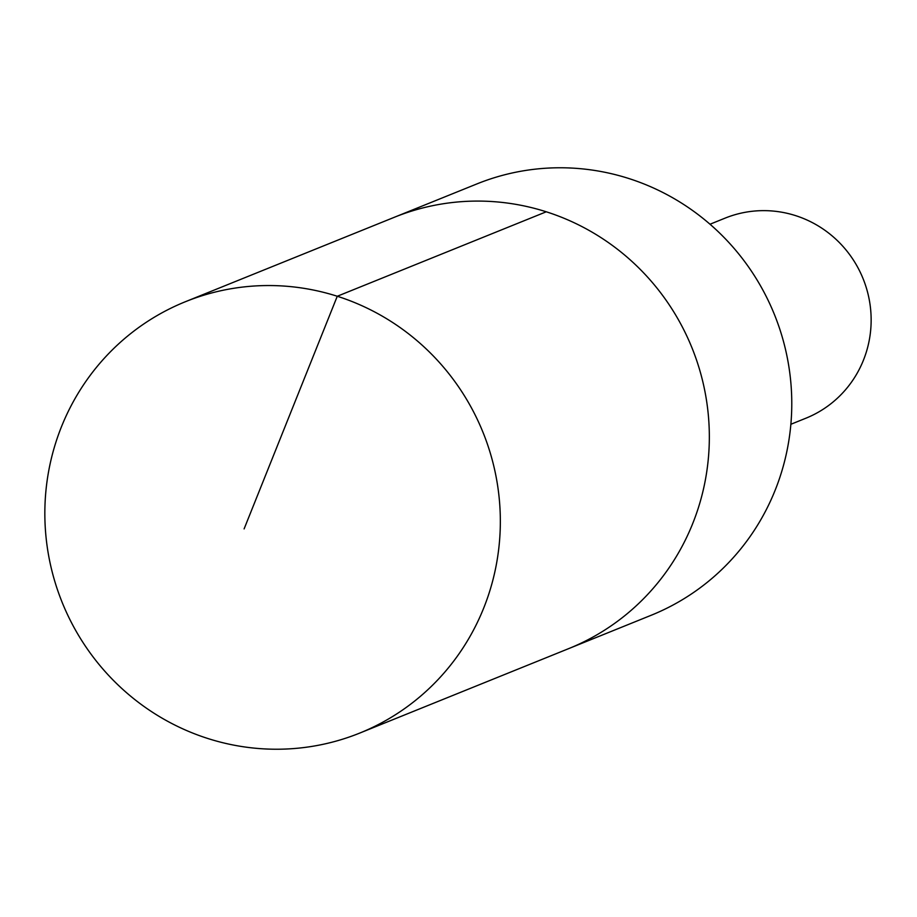 <?xml version="1.0" encoding="UTF-8"?>
<svg xmlns="http://www.w3.org/2000/svg" width="917" height="917" viewBox="0 0 917 917"><rect width="100%" height="100%" fill="white"/><g stroke="black" fill="none" stroke-linecap="round" stroke-linejoin="round"><path stroke-width="1.38" d="M359.785 733.061L568.781 648.583A232.62 226.923 -112 0 0 679.497 321.672A232.62 226.923 -112 0 0 394.448 217.237L476.886 183.927A232.609 226.923 68 0 1 761.935 288.351A232.609 226.923 68 0 1 651.23 615.25L568.781 648.583A232.62 226.923 -112 0 0 679.497 321.672A232.62 226.923 -112 0 0 394.448 217.237L185.429 301.704A232.631 226.935 68 0 1 470.501 406.139A232.631 226.935 68 0 1 359.785 733.061A232.631 226.935 68 0 1 74.69 628.649A232.631 226.935 68 0 1 185.429 301.704M710.01 224.229L725.095 218.131A107.885 105.249 68 0 1 863.103 278.722A107.885 105.249 68 0 1 805.951 418.186L790.867 424.284M546.257 211.793L337.261 296.26L244.105 528.903"/></g></svg>
